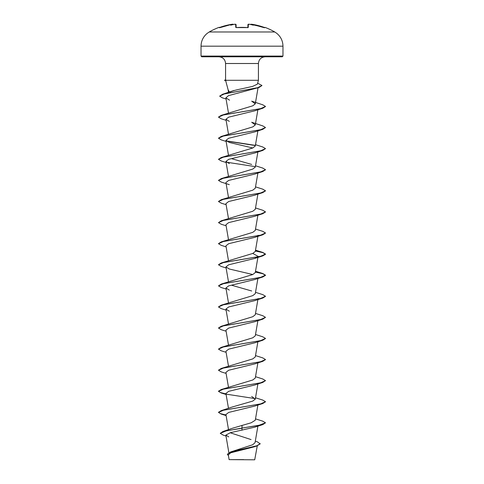 <?xml version="1.0" encoding="UTF-8"?>
<svg xmlns="http://www.w3.org/2000/svg" width="484" height="484" viewBox="0 0 484 484"><rect width="100%" height="100%" fill="white"/><g stroke="black" fill="none" stroke-linecap="round" stroke-linejoin="round"><path stroke-width="0.73" d="M232.737 24.2L231.987 24.285A65.394 65.37 180 0 0 219.772 27.406L218.98 27.376A0.351 0.351 0 0 1 219.403 27.521M264.754 27.57A0.351 0.351 26 0 1 264.917 27.588L264.228 27.406A65.394 65.37 180 0 0 252.013 24.285L251.021 24.248A48.291 22.863 -36.7 0 1 253.301 25.18A48.291 25.392 33.8 0 0 249.369 24.248A65.473 65.219 180 0 0 249.321 24.242L248.328 24.285L248.244 27.406L247.542 27.588A65.261 58.655 180 0 0 242 27.376A65.261 58.655 180 0 0 236.458 27.588L247.53 27.588L236.464 27.57M274.779 31.986L209.221 31.986L207.17 33.39C203.183 36.724 201.138 40.989 201.029 46.18L282.971 46.18C282.862 40.989 280.817 36.724 276.83 33.39L274.779 31.986A65.558 65.558 0 0 0 265.02 27.376L264.917 27.588M236.458 27.588L235.756 27.406A0.351 0.333 -1.5 0 1 236.101 27.582M236.138 27.588L236.059 24.617A0.351 0.351 -1.5 0 0 235.672 24.285L234.679 24.236A65.473 65.219 180 0 0 234.631 24.248A48.291 25.392 -33.8 0 0 230.699 25.18A48.291 22.863 36.7 0 1 232.979 24.248L232.979 24.242A0.351 0.351 -5 0 1 233.01 24.236L232.979 24.248M255.316 441.124L257.294 441.789L260.204 443.864L256.683 446.006L254.046 446.865L230.771 452.788L228.297 454.857L229.12 459.637L254.717 459.8L257.282 445.806M241.038 459.649C225.006 459.643 226.004 459.631 242 459.625L243.621 459.6M282.971 56.084L201.029 56.084L201.731 56.785L282.269 56.785L282.971 56.084L282.971 46.18M229.815 92.196C232.072 91.01 236.131 89.867 242 88.753L252.624 86.394L257.391 84.131L258.42 80.296L226.24 80.296L225.665 80.628L228.121 89.794L229.156 91.537M251.021 24.248L250.651 24.436M251.021 24.242A0.351 0.351 -175 0 0 250.99 24.236L250.633 24.478A0.351 0.351 -175 0 0 250.627 24.515M233.379 24.557L233.01 24.236M260.204 443.689L256.877 445.764L230.451 452.008L252.654 444.766L255.05 442.685L257.887 426.132M251.069 439.587L230.172 432.744M242 425.339L242 428.074L222.93 431.504L232.768 428.146L251.202 422.774L255.286 420.215L257.887 405.041M226.01 415.018L220.456 413.639L218.49 412.259L221.255 410.613L232.32 406.983L252.757 401.085L255.286 399.125L251.68 396.438M226.01 393.928L220.456 392.548L218.49 391.169L221.255 389.523L252.745 379.994L255.286 378.028L257.887 362.861M218.502 370.163L221.255 368.433L252.751 358.91L255.286 356.938L257.887 341.771M218.502 349.073L221.255 347.343L252.751 337.814L255.28 335.848L257.887 320.68M218.502 327.983L221.255 326.252L252.751 316.724L255.286 314.757L257.887 299.59M218.502 306.892L221.255 305.162L252.757 295.633L255.286 293.667L257.887 278.5M251.68 290.987L231.57 285.221M226.113 289.045L221.255 287.532L218.49 285.887L221.255 284.066L252.757 274.537L255.286 272.577L258.069 256.363L254.687 258.462L228.672 264.796L225.931 266.908L229.313 269.007L252.787 274.525M218.502 264.706L221.255 262.975L252.757 253.453L255.286 251.486L257.887 236.313M218.502 243.615L221.255 241.885L252.757 232.362L255.286 230.396L257.887 215.223M226.113 225.768L221.255 224.255L218.49 222.616L221.255 220.795L252.751 211.272L255.286 209.306L257.887 194.132M218.502 201.435L221.255 199.704L252.751 190.182L255.286 188.209L257.887 173.042M218.502 180.344L221.255 178.614L252.751 169.085L255.286 167.119L257.887 151.952M251.68 164.439L231.57 158.673M218.502 159.254L221.255 157.524L252.757 147.995L255.286 146.029L257.887 130.862M221.255 136.434L252.757 126.905L255.286 124.939L251.68 122.258L262.745 125.888L265.51 127.528L260.531 129.754L221.255 136.434L218.502 138.164M221.255 115.343L252.757 105.814L255.286 103.848L251.68 101.168L262.745 104.792L265.51 106.438L260.525 108.664L221.255 115.343L218.502 117.074M226.07 99.008L222.41 97.847L219.688 96.183L224.177 93.999L259.061 87.465L228.563 95.614L225.871 97.847L229.567 100.176M226.113 120.316L221.255 118.804L218.49 117.158L223.475 114.932L262.745 108.259L254.681 110.83L228.666 117.158L225.931 119.27L229.313 121.369M226.113 141.407L221.255 139.894L218.49 138.249L223.469 136.022L262.745 129.349L254.687 131.92L228.666 138.249L225.931 140.36L229.319 142.465L252.787 147.983M226.113 162.497L221.255 160.984L218.49 159.339L223.469 157.118L262.745 150.439L254.687 153.011L228.666 159.339L225.931 161.45L229.319 163.556M229.313 184.646L221.255 182.075L218.49 180.435L223.469 178.209L262.745 171.53L254.687 174.101L228.672 180.429L225.931 182.541L228.484 197.418M226.113 204.678L221.255 203.165L218.49 201.525L223.475 199.299L262.745 192.62L254.681 195.191L228.666 201.525L225.931 203.637L228.484 218.508M218.49 222.616L223.469 220.389L262.745 213.71L254.687 216.281L228.66 222.616L225.931 224.727L228.484 239.598M258.069 235.272L257.561 236.004M226.113 246.864L221.255 245.346L218.49 243.706L223.469 241.48L262.745 234.8L254.687 237.372L228.666 243.706L225.931 245.818L228.484 260.688M252.787 253.434L258.069 256.363M218.49 285.887L223.475 283.66L262.745 276.987L254.681 279.552L228.66 285.887L225.931 287.998L229.313 290.097M258.069 298.543L257.561 299.275M226.113 310.135L221.255 308.623L218.49 306.977L223.469 304.751L262.745 298.077L254.687 300.643L228.66 306.977L225.931 309.088L229.319 311.194M226.113 331.225L221.255 329.713L218.49 328.067L223.469 325.841L262.745 319.168L254.687 321.733L228.672 328.067L225.931 330.179L228.484 345.05M226.113 352.316L221.255 350.803L218.49 349.158L223.469 346.937L262.745 340.258L254.687 342.829L228.672 349.158L225.931 351.269L228.484 366.146M226.113 373.406L221.255 371.894L218.49 370.254L223.469 368.028L262.745 361.348L254.681 363.92L228.66 370.254L225.931 372.359M226.113 394.496L221.255 392.984L218.49 391.344L223.475 389.118L262.745 382.439L254.687 385.01L228.66 391.344L225.931 393.456L228.484 408.327M226.113 415.587L221.255 414.074L218.49 412.435L223.469 410.208L262.745 403.529L254.687 406.1L228.672 412.429L225.931 414.546L228.527 429.677M262.745 424.619L265.51 422.804L258.625 425.442L242 428.074L262.745 424.619L254.681 427.19L230.384 432.69L225.84 435.122L228.751 436.877M222.93 431.504L220.244 433.349L223.36 435.183L225.992 435.993M230.451 452.008L227.353 454.27M242 430.24L242 428.249L226.409 430.802L220.244 433.349M256.683 446.006L230.209 452.268L227.347 454.355L228.436 455.662M226.24 80.296L225.58 79.993L225.58 63.507L258.42 63.507C258.819 59.423 261.058 57.185 265.141 56.785M265.51 422.804L262.745 421.159L255.516 418.872M221.255 410.613L260.531 403.94L265.51 401.714L262.745 400.068L255.516 397.781M221.255 389.523L260.525 382.844L265.51 380.624L262.745 378.978L255.516 376.691M221.255 368.433L260.531 361.754L265.51 359.527L262.745 357.888L255.516 355.601M221.255 347.343L260.531 340.663L265.51 338.437L262.745 336.797L255.516 334.504M221.255 326.252L260.531 319.573L265.51 317.347L262.745 315.707L255.516 313.414M221.255 305.162L260.525 298.483L265.51 296.256L262.745 294.611L255.516 292.324M221.255 284.066L260.531 277.392L265.51 275.166L262.745 273.521L255.516 271.234M221.255 262.975L260.531 256.302L265.51 254.076L262.745 252.43L255.395 250.839M221.255 241.885L260.531 235.212L265.51 232.986L262.745 231.34L255.516 229.053M221.255 220.795L260.531 214.122L265.51 211.895L262.745 210.25L255.516 207.963M221.255 199.704L260.525 193.025L265.51 190.805L262.745 189.159L255.516 186.872M221.255 178.614L260.531 171.935L265.51 169.709L262.745 168.069L255.516 165.776M221.255 157.524L260.531 150.845L265.51 148.618L262.745 146.979L255.516 144.686M255.122 145.333L226.209 140.874M219.7 96.092L222.682 94.241L257.766 87.665L261.947 85.474L257.645 83.188M262.745 403.529L265.498 401.799M255.225 398.622L226.439 394.188M262.745 382.439L265.51 380.624M262.745 361.348L265.498 359.618M262.745 340.258L265.498 338.528M262.745 319.168L265.51 317.347M262.745 298.077L265.498 296.347M262.745 276.987L265.51 275.342L262.818 273.72L255.37 272.099M226.113 267.954L221.255 266.442L218.49 264.796L223.469 262.57L262.745 255.897L265.51 254.251L262.818 252.63L255.37 251.008M262.745 234.8L265.498 233.07M262.745 213.71L265.498 211.98M262.745 192.62L265.498 190.89M262.745 171.53L265.498 169.799M255.225 166.617L226.439 162.188M262.745 150.439L265.51 148.618M255.225 145.527L226.439 141.092M262.745 129.349L265.51 127.528M262.745 108.259L265.498 106.528M259.061 87.465L261.941 85.559M226.24 80.211L224.558 80.386L226.3 80.386M234.698 24.236L236.059 24.617L236.138 27.558L236.059 24.617A0.351 0.351 -1.5 0 0 235.672 24.285L235.756 27.406M247.862 27.558L247.941 24.617A0.351 0.351 -178.5 0 1 248.328 24.285M250.99 24.236L250.633 24.478M264.228 27.4L250.779 24.285L252.013 24.279L264.476 27.763M248.244 27.406A0.351 0.333 -178.5 0 0 247.899 27.582M218.98 27.376A65.558 65.558 0 0 0 209.221 31.986M225.58 63.507C225.181 59.423 222.942 57.185 218.859 56.785M258.42 80.296L258.42 63.507M228.853 452.673L225.84 435.122M255.286 399.125L257.887 383.951M228.484 387.236L225.931 372.365M228.484 323.959L225.931 309.088M228.484 302.869L225.931 287.998M228.484 281.779L225.931 266.908M228.484 176.327L225.931 161.45M228.484 155.231L225.931 140.36M228.484 134.141L225.931 119.27M255.286 124.939L257.887 109.771M228.484 113.05L225.871 97.847M255.286 103.848L258.045 87.792M228.557 92.39L228.091 89.667M201.029 56.084L201.029 46.18M255.516 250.143L262.745 252.43M222.682 94.241L234.008 90.466M254.687 258.462L262.745 255.897M225.58 79.933L224.558 80.211M225.683 80.689L224.558 80.386M265.02 27.376L264.579 27.552M248.57 24.2L249.302 24.236L247.941 24.617M247.862 27.727L247.536 27.57L247.959 27.534M219.21 27.576L231.987 24.279L219.524 27.763M235.436 24.206L236.053 24.569"/></g></svg>
